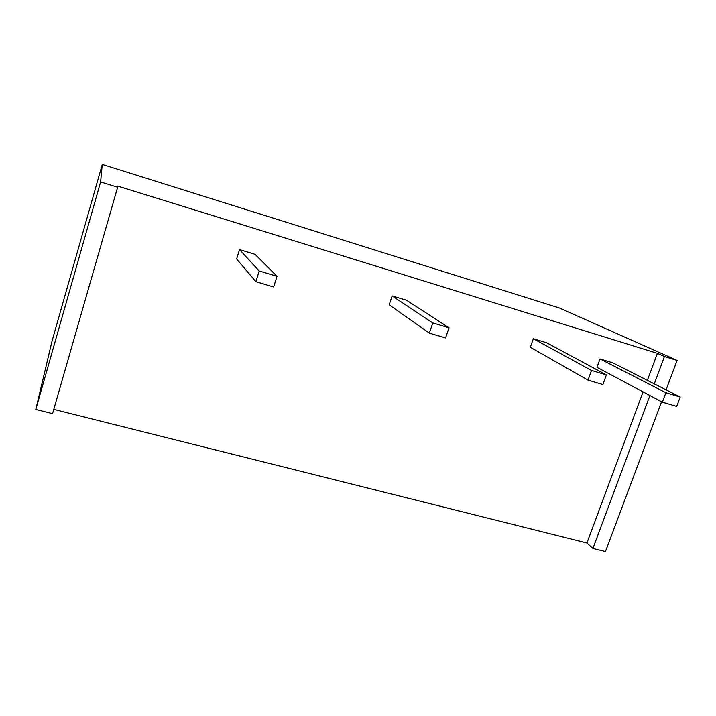 <?xml version="1.0" encoding="UTF-8"?>
<svg xmlns="http://www.w3.org/2000/svg" width="716" height="716" viewBox="0 0 716 716"><rect width="100%" height="100%" fill="white"/><g stroke="black" fill="none" stroke-linecap="round" stroke-linejoin="round"><path stroke-width="1.07" d="M255.872 281.692L236.638 258.968L239.511 249.607L255.084 254.332L277.002 276.295L259.201 270.97L255.872 281.692L273.655 286.964L277.002 276.295M239.511 249.607L259.201 270.97M662.381 402.168L596.992 367.335L600.035 358.967L612.878 362.86L680.2 397.004L665.916 392.726L662.381 402.168L676.656 406.402L680.2 397.004M600.035 358.967L665.916 392.726M429.332 333.101L389.2 304.846L392.162 295.914L406.545 300.272L449.022 327.794L432.768 322.925L429.332 333.101L445.576 337.916L449.022 327.794M392.162 295.914L432.768 322.925M588.006 380.133L530.323 347.287L533.348 338.731L546.675 342.776L606.416 374.916L591.523 370.449L588.006 380.133L602.899 384.546L606.416 374.916M533.348 338.731L591.523 370.449M666.068 389.835L677.094 360.434L559.545 308.041L102.272 164.42L52.134 340.726L35.8 409.463L52.554 413.642L117.639 187.216L117.496 186.035L657.404 353.355L664.466 356.523L654.272 383.857M649.922 395.536L592.92 548.447L586.932 542.997L53.772 409.391M657.404 353.355L647.371 380.348M643.084 391.885L586.932 542.997M592.92 548.447L605.45 551.58L661.602 401.757M117.639 187.216L100.607 181.945L35.8 409.463M677.094 360.434L664.466 356.523M102.272 164.42L100.607 181.945"/></g></svg>
